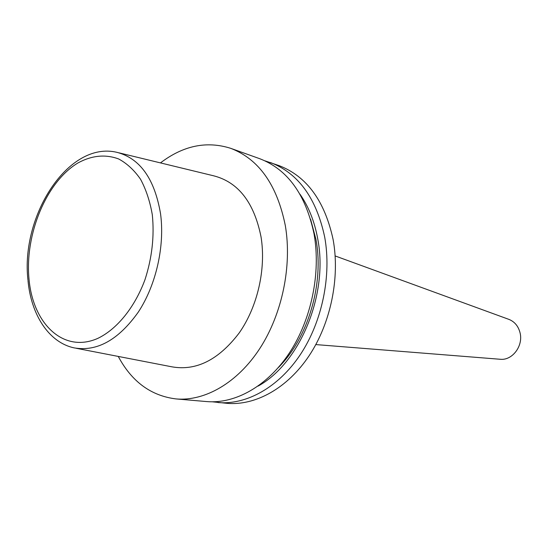 <?xml version="1.0" encoding="UTF-8"?>
<svg xmlns="http://www.w3.org/2000/svg" width="548" height="548" viewBox="0 0 548 548"><rect width="100%" height="100%" fill="white"/><g stroke="black" fill="none" stroke-linecap="round" stroke-linejoin="round"><path stroke-width="0.82" d="M160.475 162.9C183.258 145.556 206.685 140.706 230.749 148.344C258.868 159.132 277.055 184.861 285.309 225.523C292.18 265.712 282.247 313.826 259.903 348.364C237.49 382.874 204.87 401.444 176.086 398.93C151.022 395.855 131.746 381.682 118.258 356.426M230.749 148.344L259.67 158.68C287.59 169.387 305.716 194.471 314.045 233.928C321.012 272.904 311.422 319.429 289.495 352.789C267.486 386.135 235.277 404.068 206.685 401.574L176.086 398.93M118.875 152.81L213.535 175.778C238.264 182.066 254.101 202.431 261.033 236.873C266.246 268.76 257.574 306.805 239.127 333.04C218.638 359.885 196.218 371.147 171.86 366.818L76.234 348.281M264.965 160.845L278.911 165.565C306.675 176.209 324.738 200.856 333.109 239.51C340.13 277.678 330.766 323.135 309.12 355.734C287.399 388.299 255.484 405.808 227.05 403.335L212.398 401.814M270.411 162.523C298.242 173.195 316.333 198.034 324.69 237.044C331.691 275.569 322.224 321.498 300.455 354.433C278.603 387.34 246.559 405.041 218.049 402.554M299.92 194.129C308.558 206.438 314.47 221.241 317.669 238.544C328.711 293.954 299.996 363.29 258.046 386.114M508.558 319.258L509.14 319.47C514.723 321.813 518.353 326.224 520.031 332.718C523.484 345.726 512.476 360.509 500.454 359.289L499.838 359.235M116.676 152.276L116.957 152.337C140.069 158.393 154.598 178.854 160.543 213.727C164.921 246.114 156.105 285.035 138.281 312.12C118.519 339.863 97.195 351.789 74.295 347.911L74.014 347.85M29.003 279.001C24.681 234.222 46.381 181.683 78.097 162.872C91.927 155.392 105.449 154.084 118.663 158.961C126.965 163.434 134.26 170.195 140.541 179.251C146.049 189.485 149.967 201.308 152.303 214.727C154.488 236.161 152.049 257.807 144.987 279.665C134.657 307.531 116.95 329.211 97.825 338.369C63.65 353.611 32.887 323.943 29.003 279.001M310.572 219.186L315.922 239.325C324.348 283.48 308.147 338.048 278.158 367.763M27.948 279.939C20.536 216.131 68.226 140.596 116.957 152.337M500.454 359.289L315.819 344.582M509.14 319.47L335.157 255.943M28.01 280.576C31.058 314.531 48.731 342.569 74.295 347.911"/></g></svg>

